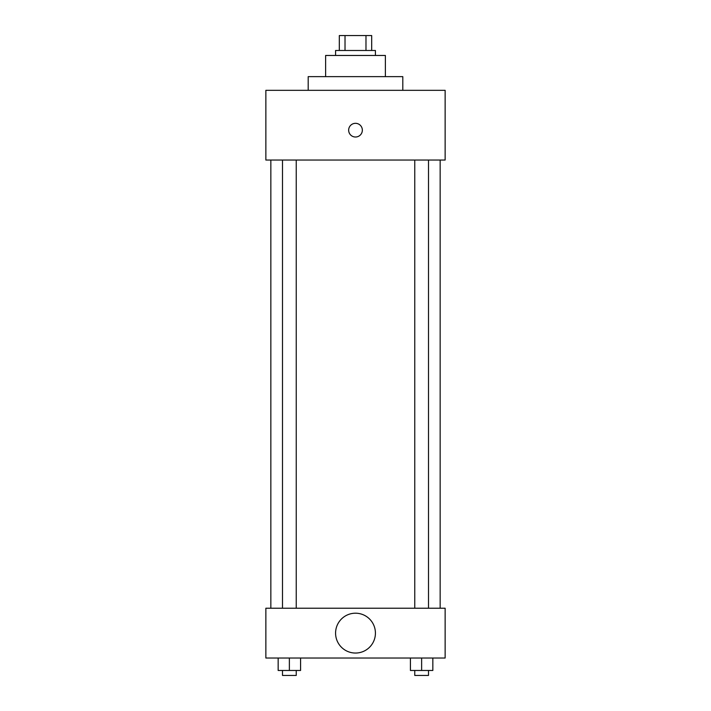 <?xml version="1.0" encoding="UTF-8"?>
<svg xmlns="http://www.w3.org/2000/svg" width="711" height="711" viewBox="0 0 711 711"><rect width="100%" height="100%" fill="white"/><g stroke="black" fill="none" stroke-linecap="round" stroke-linejoin="round"><path stroke-width="1.07" d="M345.022 50.49L345.022 35.55L339.316 35.55L339.316 50.49L339.316 35.55M345.022 35.55L371.684 35.55L371.684 50.49M365.978 50.49L365.978 35.55M335.583 55.467L335.583 50.49L375.417 50.49L375.417 55.467M325.62 76.637L325.62 55.467L385.38 55.467L385.38 76.637M308.192 90.324L308.192 76.637L402.808 76.637L402.808 90.324M265.861 90.324L445.139 90.324L445.139 160.046L265.861 160.046L265.861 90.324M348.657 130.166A6.843 6.843 0 0 1 358.922 124.238A6.843 6.843 0 0 1 358.922 136.094A6.843 6.843 0 0 1 348.657 130.166M270.847 608.225L270.847 160.046M414.762 160.046L414.762 608.225M282.498 608.225L282.498 160.046M265.861 608.225L445.139 608.225L445.139 658.022L265.861 658.022L265.861 608.225M355.5 653.045A19.917 19.917 0 0 1 338.249 623.165A19.917 19.917 0 0 1 372.751 623.165A19.917 19.917 0 0 1 355.5 653.045M410.425 658.022L410.425 670.473L432.839 670.473L432.839 658.022L432.839 670.473M421.632 670.473L421.632 658.022M428.502 670.473L428.502 675.45L414.762 675.45L414.762 670.473M278.161 658.022L278.161 670.473L300.575 670.473L300.575 658.022L300.575 670.473M289.368 670.473L289.368 658.022M296.238 670.473L296.238 675.45L282.498 675.45L282.498 670.473M440.153 608.225L440.153 160.046M428.502 160.046L428.502 608.225M296.238 608.225L296.238 160.046"/></g></svg>

